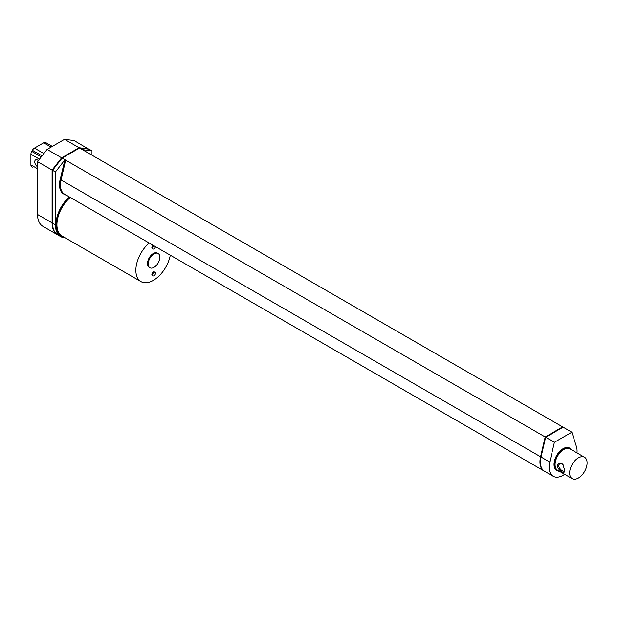 <?xml version="1.0" encoding="UTF-8"?>
<svg xmlns="http://www.w3.org/2000/svg" width="618" height="618" viewBox="0 0 618 618"><rect width="100%" height="100%" fill="white"/><g stroke="black" fill="none" stroke-linecap="round" stroke-linejoin="round"><path stroke-width="0.93" d="M564.62 469.68L564.033 471.055C561.94 472.129 556.316 465.385 559.916 463.933L562.218 463.994L563.091 464.721M564.636 470.128L562.952 464.535L561.777 463.5C559.321 462.604 557.861 463.423 557.413 465.957C557.984 470.653 565.694 475.111 564.636 470.128M569.634 473.017A12.345 7.13 120 0 0 572.198 478.672A12.345 7.13 120 0 0 584.543 471.542A12.345 7.13 120 0 0 584.543 457.281A12.345 7.13 120 0 0 575.026 460.588A12.345 7.13 120 0 0 569.634 473.017M572.198 478.672L557.645 470.267A12.345 7.13 -60 0 1 555.088 464.612A12.345 7.13 -60 0 1 560.472 452.191A12.345 7.13 -60 0 1 569.989 448.884L584.543 457.281M37.536 166.752A4.117 2.379 60 0 1 34.94 163.121A4.117 2.379 60 0 1 35.597 159.892A4.117 2.379 60 0 1 38.347 160.603M32.375 167.138L32.375 167.138A4.117 2.379 120 0 0 32.383 167.138L31.75 166.775A4.117 2.379 120 0 1 30.9 164.89L30.9 154.23L39.459 159.174M43.855 153.55L34.43 148.111A4.117 2.379 120 0 0 32.375 150.282L31.75 151.364A4.117 2.379 120 0 0 30.9 154.23M34.43 148.111L43.662 142.781L51.116 147.084M52.321 146.389L45.724 142.58A4.117 2.379 120 0 0 43.662 142.781M91.974 155.164L91.974 150.862L89.108 149.208L79.56 148.003L562.65 426.907L545.192 436.988L65.662 160.139L60.896 179.699A20.085 11.595 120 0 0 64.349 194.407L63.654 193.998A20.085 11.595 -60 0 1 60.201 179.297L64.967 159.738L65.662 160.139L61.051 179.923A19.761 11.41 120 0 0 64.519 194.122L544.041 470.97A19.761 11.41 120 0 0 544.28 471.101M64.349 194.407A20.085 11.595 120 0 0 66.327 195.164M545.192 436.988L540.58 456.779A19.761 11.41 120 0 0 544.041 470.97M158.138 253.496L157.443 253.094A8.235 4.751 120 0 0 151.101 255.296A8.235 4.751 120 0 0 147.501 263.585A8.235 4.751 120 0 0 149.208 267.347L149.911 267.756A8.235 4.751 120 0 0 158.138 262.998A8.235 4.751 120 0 0 158.138 253.496A8.235 4.751 120 0 0 151.796 255.697A8.235 4.751 120 0 0 148.204 263.986A8.235 4.751 120 0 0 149.911 267.756M153.086 245.253A2.055 1.19 120 0 0 151.873 247.617A2.055 1.19 120 0 0 152.298 248.56L152.994 248.961A2.055 1.19 120 0 0 154.469 248.521A2.055 1.19 120 0 0 155.458 246.628M153.789 245.663A2.055 1.19 120 0 0 152.569 248.019A2.055 1.19 120 0 0 152.994 248.961M155.056 272.283L154.353 271.881A2.055 1.19 120 0 0 152.77 272.43A2.055 1.19 120 0 0 151.873 274.5A2.055 1.19 120 0 0 152.298 275.443L152.994 275.852A2.055 1.19 120 0 0 155.056 274.662A2.055 1.19 120 0 0 155.056 272.283A2.055 1.19 120 0 0 153.465 272.839A2.055 1.19 120 0 0 152.569 274.91A2.055 1.19 120 0 0 152.994 275.852M170.29 255.188A24.697 14.26 -60 0 1 158.038 276.91A24.697 14.26 -60 0 1 140.981 281.607A24.697 14.26 -60 0 1 135.86 270.305A24.697 14.26 -60 0 1 149.201 243.013M70.073 197.327A25.029 14.446 120 0 0 56.702 224.867A25.029 14.446 120 0 0 61.885 236.323A25.029 14.446 120 0 0 64.071 237.204M61.885 236.323L61.182 235.921A25.029 14.446 -60 0 1 55.999 224.465A25.029 14.446 -60 0 1 69.378 196.926M70.267 197.443A24.697 14.26 120 0 0 56.933 224.728A24.697 14.26 120 0 0 62.047 236.037L140.981 281.607M571.75 449.896A12.839 7.416 120 0 0 570.236 448.452A12.839 7.416 120 0 0 560.341 451.897A12.839 7.416 120 0 0 554.732 464.821A12.839 7.416 120 0 0 557.397 470.7A12.839 7.416 120 0 0 559.406 471.287M557.397 470.7L556.694 470.29A12.839 7.416 -60 0 1 554.037 464.412A12.839 7.416 -60 0 1 559.645 451.488A12.839 7.416 -60 0 1 569.541 448.05L570.236 448.452M577.003 452.932A19.761 11.41 120 0 0 576.455 446.683L571.851 432.221L563.122 427.177L545.655 437.258L541.044 457.042A19.761 11.41 120 0 0 544.504 471.24L553.241 476.285A19.761 11.41 120 0 0 564.659 474.315M545.655 437.258L554.385 442.303L549.781 462.086A19.761 11.41 120 0 0 553.241 476.285M571.851 432.221L554.385 442.303M541.074 456.926L545.617 437.413M562.797 427.362L562.65 426.907M79.56 148.003L62.101 158.084L52.553 170.313L52.553 223.144A25.848 14.925 120 0 0 57.907 234.979L60.773 236.632A25.848 14.925 120 0 0 65.16 237.837M52.553 170.313L55.419 171.966L55.419 224.797A25.848 14.925 120 0 0 60.773 236.632M62.101 158.084L64.967 159.738L55.419 171.966M91.974 150.862L82.426 149.656M88.644 149.154L74.09 140.541L64.542 139.328L47.084 149.409L37.536 161.646L37.536 214.477A25.848 14.925 120 0 0 42.889 226.312L57.443 234.709A25.848 14.925 120 0 0 57.675 234.84M37.536 161.646L52.09 170.043L52.09 222.874A25.848 14.925 120 0 0 57.443 234.709M47.084 149.409L61.638 157.814L52.09 170.043M64.542 139.328L79.096 147.733L61.638 157.814M88.644 148.938L79.096 147.733M32.375 150.282L42.047 155.867M41.267 156.856L31.75 151.364M37.536 168.722L30.9 164.89M60.201 179.297L60.896 179.699M61.051 179.923L540.58 456.779M541.044 457.042L549.781 462.086M52.553 223.144L55.419 224.797M37.536 214.477L52.09 222.874"/></g></svg>
